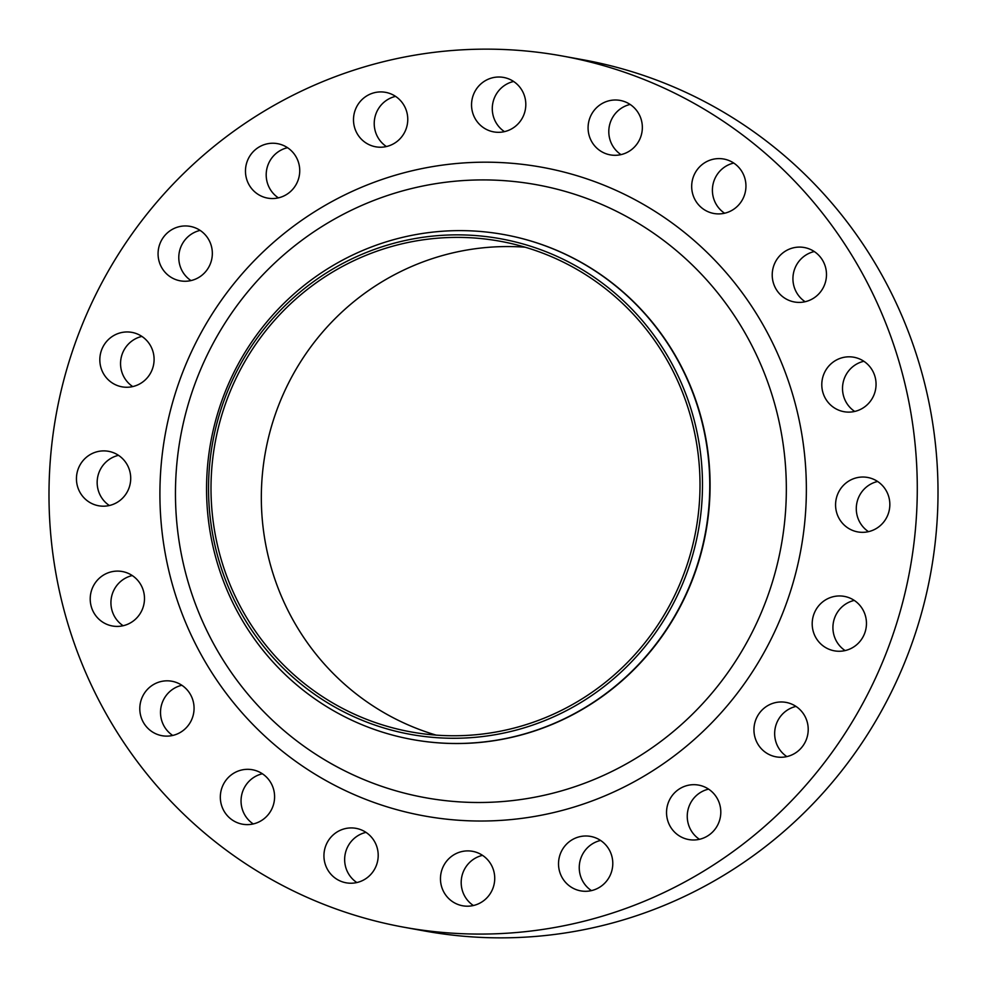 <?xml version="1.0" encoding="UTF-8"?>
<svg xmlns="http://www.w3.org/2000/svg" width="987" height="987" viewBox="0 0 987 987"><rect width="100%" height="100%" fill="white"/><g stroke="black" fill="none" stroke-linecap="round" stroke-linejoin="round"><path stroke-width="1.48" d="M805.133 301.726A27.673 27.118 100.3 0 1 814.287 251.549M772.241 273.806A27.673 27.118 -79.7 0 0 794.387 301.973A27.673 27.118 -79.7 0 0 826.464 275.681A27.673 27.118 -79.7 0 0 804.319 247.527A27.673 27.118 -79.7 0 0 772.241 273.806M724.606 213.229A27.673 27.118 100.3 0 1 733.748 163.052M691.702 185.322A27.673 27.118 -79.7 0 0 713.848 213.476A27.673 27.118 -79.7 0 0 745.925 187.185A27.673 27.118 -79.7 0 0 723.779 159.03A27.673 27.118 -79.7 0 0 691.702 185.322M620.996 154.626A27.673 27.118 100.3 0 1 630.15 104.449M588.104 126.718A27.673 27.118 -79.7 0 0 610.25 154.873A27.673 27.118 -79.7 0 0 642.327 128.581A27.673 27.118 -79.7 0 0 620.181 100.427A27.673 27.118 -79.7 0 0 588.104 126.718M504.468 131.641A27.673 27.118 100.3 0 1 513.622 81.477M471.564 103.734A27.673 27.118 -79.7 0 0 493.71 131.888A27.673 27.118 -79.7 0 0 525.787 105.609A27.673 27.118 -79.7 0 0 503.641 77.442A27.673 27.118 -79.7 0 0 471.564 103.734M386.41 146.545A27.673 27.118 100.3 0 1 395.565 96.381M353.519 118.637A27.673 27.118 -79.7 0 0 375.665 146.792A27.673 27.118 -79.7 0 0 407.742 120.5A27.673 27.118 -79.7 0 0 385.596 92.346A27.673 27.118 -79.7 0 0 353.519 118.637M278.396 197.869A27.673 27.118 100.3 0 1 287.55 147.692M245.492 169.949A27.673 27.118 -79.7 0 0 267.637 198.116A27.673 27.118 -79.7 0 0 299.715 171.824A27.673 27.118 -79.7 0 0 277.569 143.67A27.673 27.118 -79.7 0 0 245.492 169.949M190.984 280.579A27.673 27.118 100.3 0 1 200.139 230.403M158.093 252.672A27.673 27.118 -79.7 0 0 180.239 280.826A27.673 27.118 -79.7 0 0 212.316 254.535A27.673 27.118 -79.7 0 0 190.17 226.381A27.673 27.118 -79.7 0 0 158.093 252.672M132.739 386.583A27.673 27.118 100.3 0 1 141.894 336.419M99.847 358.676A27.673 27.118 -79.7 0 0 121.993 386.83A27.673 27.118 -79.7 0 0 154.071 360.539A27.673 27.118 -79.7 0 0 131.925 332.385A27.673 27.118 -79.7 0 0 99.847 358.676M109.36 505.517A27.673 27.118 100.3 0 1 118.514 455.34M76.468 477.609A27.673 27.118 -79.7 0 0 98.614 505.763A27.673 27.118 -79.7 0 0 130.691 479.472A27.673 27.118 -79.7 0 0 108.545 451.318A27.673 27.118 -79.7 0 0 76.468 477.609M123.128 625.733A27.673 27.118 100.3 0 1 132.283 575.557M90.236 597.814A27.673 27.118 -79.7 0 0 112.382 625.98A27.673 27.118 -79.7 0 0 144.46 599.689A27.673 27.118 -79.7 0 0 122.314 571.535A27.673 27.118 -79.7 0 0 90.236 597.814M172.713 735.451A27.673 27.118 100.3 0 1 181.867 685.274M139.821 707.543A27.673 27.118 -79.7 0 0 161.967 735.697A27.673 27.118 -79.7 0 0 194.044 709.406A27.673 27.118 -79.7 0 0 171.898 681.252A27.673 27.118 -79.7 0 0 139.821 707.543M253.252 823.948A27.673 27.118 100.3 0 1 262.394 773.771M220.348 796.04A27.673 27.118 -79.7 0 0 242.494 824.194A27.673 27.118 -79.7 0 0 274.571 797.903A27.673 27.118 -79.7 0 0 252.425 769.749A27.673 27.118 -79.7 0 0 220.348 796.04M356.85 882.551A27.673 27.118 100.3 0 1 366.004 832.374M323.958 854.643A27.673 27.118 -79.7 0 0 346.104 882.797A27.673 27.118 -79.7 0 0 378.181 856.506A27.673 27.118 -79.7 0 0 356.036 828.352A27.673 27.118 -79.7 0 0 323.958 854.643M473.378 905.523A27.673 27.118 100.3 0 1 482.532 855.359M440.486 877.616A27.673 27.118 -79.7 0 0 462.632 905.77A27.673 27.118 -79.7 0 0 494.709 879.479A27.673 27.118 -79.7 0 0 472.563 851.325A27.673 27.118 -79.7 0 0 440.486 877.616M591.435 890.619A27.673 27.118 100.3 0 1 600.589 840.455M558.543 862.712A27.673 27.118 -79.7 0 0 580.689 890.866A27.673 27.118 -79.7 0 0 612.767 864.587A27.673 27.118 -79.7 0 0 590.621 836.421A27.673 27.118 -79.7 0 0 558.543 862.712M699.45 839.308A27.673 27.118 100.3 0 1 708.604 789.131M666.558 811.4A27.673 27.118 -79.7 0 0 688.704 839.555A27.673 27.118 -79.7 0 0 720.781 813.263A27.673 27.118 -79.7 0 0 698.636 785.109A27.673 27.118 -79.7 0 0 666.558 811.4M786.861 756.597A27.673 27.118 100.3 0 1 796.015 706.421M753.969 728.69A27.673 27.118 -79.7 0 0 776.115 756.844A27.673 27.118 -79.7 0 0 808.193 730.553A27.673 27.118 -79.7 0 0 786.047 702.399A27.673 27.118 -79.7 0 0 753.969 728.69M845.106 650.581A27.673 27.118 100.3 0 1 854.261 600.417M812.215 622.674A27.673 27.118 -79.7 0 0 834.36 650.828A27.673 27.118 -79.7 0 0 866.438 624.549A27.673 27.118 -79.7 0 0 844.292 596.382A27.673 27.118 -79.7 0 0 812.215 622.674M854.717 411.443A27.673 27.118 100.3 0 1 863.872 361.267M821.813 383.536A27.673 27.118 -79.7 0 0 843.959 411.69A27.673 27.118 -79.7 0 0 876.037 385.399A27.673 27.118 -79.7 0 0 853.891 357.245A27.673 27.118 -79.7 0 0 821.813 383.536M868.486 531.66A27.673 27.118 100.3 0 1 877.64 481.483M835.594 503.74A27.673 27.118 -79.7 0 0 857.74 531.907A27.673 27.118 -79.7 0 0 889.818 505.615A27.673 27.118 -79.7 0 0 867.672 477.461A27.673 27.118 -79.7 0 0 835.594 503.74M208.738 478.078A251.87 246.812 100.3 0 1 465.617 235.005A251.87 246.812 100.3 0 1 702.275 495.067A251.87 246.812 100.3 0 1 445.408 738.128A251.87 246.812 100.3 0 1 208.738 478.078M206.764 478.399A256.595 251.438 100.3 0 1 504.209 234.622A256.595 251.438 100.3 0 1 709.554 495.708A256.595 251.438 100.3 0 1 412.11 739.485A256.595 251.438 100.3 0 1 206.764 478.399M504.357 234.647A256.595 251.438 100.3 0 1 504.517 234.684A256.595 251.438 100.3 0 1 709.875 495.77A256.595 251.438 100.3 0 1 412.418 739.534A256.595 251.438 100.3 0 1 412.27 739.51M49.35 476.672A442.756 433.861 100.3 0 1 562.59 56.049A442.756 433.861 100.3 0 1 916.923 506.541A442.756 433.861 100.3 0 1 403.683 927.175A442.756 433.861 100.3 0 1 49.35 476.672M562.59 56.049L583.317 59.825A442.756 433.861 100.3 0 1 937.65 510.328A442.756 433.861 100.3 0 1 424.41 930.951L403.683 927.175M436.168 735.118A249.353 244.344 100.3 0 1 261.53 487.344A249.353 244.344 100.3 0 1 525.17 247.206M699.808 494.98A249.353 244.344 100.3 0 1 410.765 731.873A249.353 244.344 100.3 0 1 211.206 478.164A249.353 244.344 100.3 0 1 500.249 241.272A249.353 244.344 100.3 0 1 699.808 494.98M175.711 480.694A311.485 305.242 -79.7 0 0 468.406 802.32A311.485 305.242 -79.7 0 0 786.084 501.704A311.485 305.242 -79.7 0 0 493.401 180.09A311.485 305.242 -79.7 0 0 175.711 480.694M806.095 502.728A329.633 323.02 100.3 0 1 469.911 820.839A329.633 323.02 100.3 0 1 160.178 480.496A329.633 323.02 100.3 0 1 496.362 162.374A329.633 323.02 100.3 0 1 806.095 502.728"/></g></svg>
